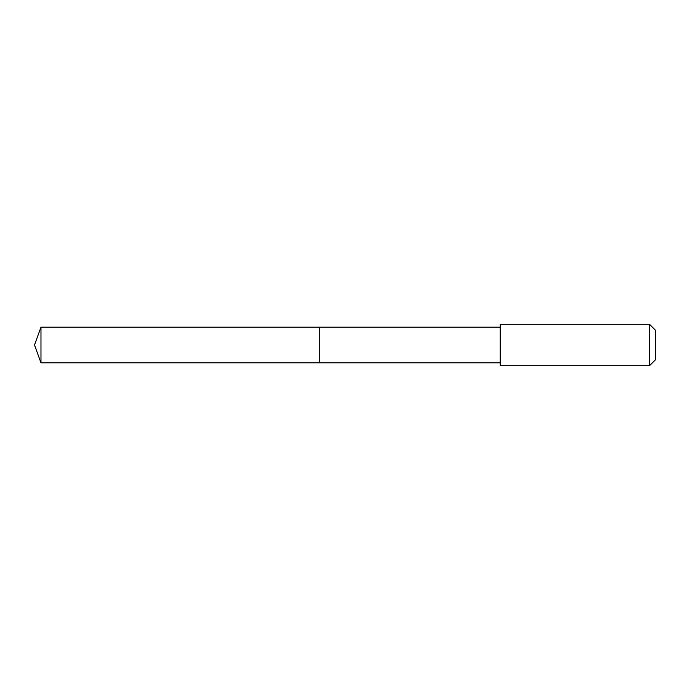 <?xml version="1.0" encoding="UTF-8"?>
<svg xmlns="http://www.w3.org/2000/svg" width="690" height="690" viewBox="0 0 690 690"><rect width="100%" height="100%" fill="white"/><g stroke="black" fill="none" stroke-linecap="round" stroke-linejoin="round"><path stroke-width="1.03" d="M319.332 330.493L319.332 327.198L40.977 327.198L40.977 362.802L319.332 362.802L319.332 327.198L500.241 327.198L500.241 362.802L319.332 362.802L319.332 330.493M500.25 324.3L500.25 365.7L649.523 365.7L649.523 324.3L500.25 324.3L500.241 327.198M649.523 324.3L655.5 330.277L655.5 359.723L649.523 365.7M319.332 362.802L40.977 362.802L34.5 345L40.977 362.802M34.5 345L40.977 327.198M500.241 362.802L500.25 365.7"/></g></svg>
